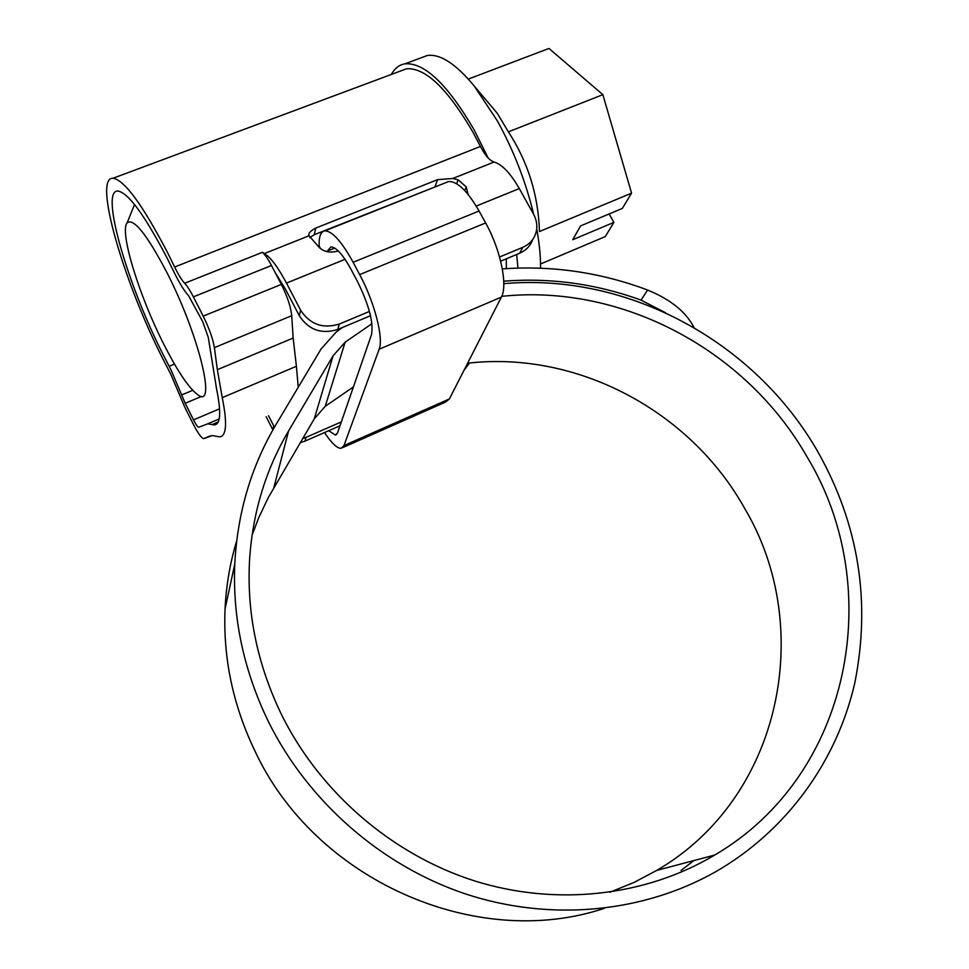 <?xml version="1.0" encoding="UTF-8"?>
<svg xmlns="http://www.w3.org/2000/svg" width="969" height="969" viewBox="0 0 969 969"><rect width="100%" height="100%" fill="white"/><g stroke="black" fill="none" stroke-linecap="round" stroke-linejoin="round"><path stroke-width="1.45" d="M163.41 355.126L170.98 369.831L185.188 403.286L193.509 419.892C195.895 424.543 197.652 426.99 198.766 427.256L207.741 423.816L214.101 424.906C220.581 424.616 221.404 412.624 216.572 388.944L208.262 337.297L202.678 321.635L188.604 295.715C184.171 290.906 179.192 282.803 173.669 271.393L167.08 258.045C144.623 215.033 128.235 192.71 117.927 191.063C99.565 189.706 127.811 285.601 163.41 355.126M345.049 259.317L286.473 283.093C277.837 266.875 270.436 257.039 264.258 253.624L262.417 252.303C265.167 254.835 268.195 259.232 271.49 265.494L193.376 296.853C190.094 290.47 187.187 285.94 184.655 283.263C181.7 280.089 178.369 274.663 174.65 266.996L167.31 252.134C142.467 204.629 124.383 180.004 113.046 178.248C92.685 176.952 124.105 283.105 163.24 359.547L170.762 374.167L184.873 407.38L193.134 423.877C197.906 433.179 201.419 438.097 203.672 438.63L210.443 435.784M400.512 71.028L406.52 68.787C425.379 67.43 447.605 88.7 473.187 132.571L480.454 146.44C485.021 155.343 489.575 160.539 494.117 162.017C502.136 164.451 510.53 173.306 519.299 188.58L533.531 214.125C537.056 220.702 537.747 227.291 535.603 233.892C533.35 240.094 529.05 244.576 522.715 247.337L499.568 257.027M341.318 421.915L306.071 437.334L304.956 441.125L300.305 442.615M339.986 425.779L304.956 441.125M203.975 438.557L212.405 435.553L219.394 436.849C226.492 436.559 227.436 423.501 222.252 397.653L217.335 369.698L293.159 338.06L296.405 366.282L222.252 397.653M298.234 387.261L296.405 366.282M271.49 265.494L281.349 284.414C287.357 296.453 290.821 306.882 291.717 315.712L214.403 347.629L217.335 369.698M214.403 347.629C212.962 338.884 209.219 328.382 203.187 316.124L281.349 284.414M193.376 296.853L203.187 316.124M291.717 315.712L293.159 338.06M532.575 239.791C530.334 245.956 526.058 250.414 519.784 253.163L500.658 261.182M370.497 315.737L337.721 329.472C321.429 334.499 308.627 329.908 299.312 315.724L285.298 288.847L275.426 273.052M369.431 311.449L339.32 324.046L337.721 329.472M272.883 429.933L266.136 416.731M268.486 415.725L274.421 427.232M469.517 363L463.824 370.655M286.473 283.093L300.596 310.177C309.995 324.458 322.895 329.085 339.32 324.046M338.254 250.923L337.745 251.116C329.327 253.26 322.798 251.649 318.195 246.283L308.675 235.346C308.542 233.032 310.916 230.598 315.809 228.054L437.552 179.665L452.814 178.478L458.155 179.846L456.653 183.735M464.769 190.578L466.246 186.884L458.155 179.846M466.246 186.884L468.027 194.309M438.218 185.673L314.295 234.716L309.777 237.587M302.716 438.521L306.071 437.334M465.932 366.524L469.275 363.024M166.559 271.877C146.707 234.159 133.552 217.819 127.133 222.846C119.199 231.688 139.379 296.381 163.822 344.274C177.739 371.672 189.137 388.545 197.979 394.88C216.899 409.73 198.996 334.741 166.559 271.877M497.206 113.228L508.374 131.845C527.96 161.956 538.328 195.181 539.467 231.518L631.57 193.158L602.851 94.671L548.987 48.45L468.318 79.083M420.849 57.91L427.293 55.512C440.277 53.683 455.963 63.906 474.338 86.168L497.376 120.907C513.715 150.595 525.828 181.772 533.701 214.44M536.729 228.781C539.394 243.401 540.666 256.531 540.545 268.171M391.319 74.456C394.686 68.327 399.24 64.766 405.006 63.809C424.555 62.391 447.617 84.436 474.18 129.967L488.158 157.983M609.113 213.955L613.886 222.385L572.74 239.706L580.528 225.934L622.34 208.42L631.57 193.158M540.532 263.992L605.298 236.581L613.886 222.385M516.671 254.472L517.991 268.062M506.363 268.607L506.278 258.82M602.851 94.671L508.374 131.845M334.729 248.088L327.268 251.092L330.889 246.925C336.195 247.107 342.917 254.617 351.081 269.43L357.549 281.64C369.044 305.09 373.695 322.786 371.478 334.717L337.466 433.046L335.407 435.081L328.709 430.708M327.667 251.855L327.268 251.092M320.485 248.536L319.189 246.078C318.789 236.593 320.703 231.506 324.93 230.852C332.306 231.094 341.706 241.572 353.128 262.284L359.669 274.602C374.567 302.183 383.797 338.363 379.158 349.228L343.971 445.583L341.124 448.308C337.103 448.417 331.568 443.172 324.518 432.549M445.57 182.741L448.538 181.554C457.344 181.155 467.518 190.966 479.074 211.012L485.639 222.943C500.634 249.627 507.998 285.601 501.361 297.108L449.386 398.937L445.704 402.002L342.663 447.63M501.712 296.344C621.723 283.554 746.578 349.93 807.492 457.634C885.872 587.347 852.102 774.643 714.734 855.033C645.923 896.155 556.691 906.73 474.192 880.785C391.827 854.44 320.158 792.412 281.713 715.037C256.858 663.68 246.211 610.93 249.772 556.787C253.248 510.784 266.184 468.826 288.592 430.914L333.07 355.817L345.134 342.19L371.926 323.731M467.627 363.205C576.882 350.536 690.558 410.735 745.016 509.028C815.256 627.5 781.777 797.899 656.691 870.428L633.944 882.468L609.925 892.231M604.462 908.28C476.082 951.304 314.889 880.022 254.992 751.108C232.935 705.178 222.967 657.781 225.062 608.895C226.177 585.47 230.053 562.807 236.678 540.896M503.807 283.663C627.694 272.604 755.251 341.56 818.199 452.402C858.788 524.871 870.986 601.713 854.803 682.951C837.022 760.689 787.082 830.917 715.013 872.112C642.907 912.725 550.719 921.907 465.895 894.06C381.217 865.789 307.888 801.411 268.377 721.578C243.716 670.524 232.512 618.016 234.777 564.067C237.453 512.746 251.274 466.113 276.25 424.131L320.969 349.143L336.098 332.149L342.118 327.643M694.022 860.533L681.062 870.392M502.33 268.897C552.015 265.3 600.441 272.337 647.607 290.034C670.645 299.469 686.113 311.994 694.01 327.57M252.049 535.227L258.759 517.64L268.401 497.388L314.271 418.85L325.245 406.314L353.431 386.885M503.759 281.18C550.598 277.57 596.359 283.881 641.03 300.099L647.607 290.034M665.424 312.696L641.03 300.099M696.711 864.832L702.246 862.095M174.481 364.102L169.163 366.294M192.698 390.313L181.639 394.952M174.65 266.996L480.454 146.44M519.784 253.163L522.715 247.337M272.822 429.824L273.73 425.96M519.299 188.58L476.215 206.07M299.312 315.724L300.596 310.177M184.655 283.263L262.417 252.303M452.814 178.478L494.117 162.017M264.258 253.624L308.748 235.891M219.588 408.809L193.509 419.892M201.6 396.382L185.188 403.286M218.219 421.939L212.09 424.555M315.809 228.054L314.295 234.716M435.069 186.569L437.552 179.665M479.074 211.012L353.128 262.284M485.639 222.943L359.669 274.602M501.361 297.108L379.158 349.228M449.386 398.937L343.971 445.583M325.245 406.314L345.134 342.19M314.271 418.85L333.07 355.817M273.839 487.649L288.592 430.914M406.52 68.787L113.046 178.248M217.068 423.635L214.101 424.906M219.176 418.935L207.741 423.816M127.133 222.846L134.534 204.507M427.293 55.512L405.006 63.809M497.206 113.216L474.338 86.168M336.509 434.596L335.407 435.081M448.538 181.554L324.93 230.852M656.691 870.428L714.734 855.033M225.062 608.895L234.777 564.067"/></g></svg>
